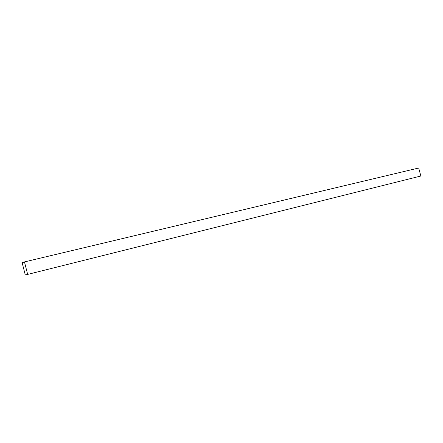 <?xml version="1.0" encoding="UTF-8"?>
<svg xmlns="http://www.w3.org/2000/svg" width="443" height="443" viewBox="0 0 443 443"><rect width="100%" height="100%" fill="white"/><g stroke="black" fill="none" stroke-linecap="round" stroke-linejoin="round"><path stroke-width="0.66" d="M25.295 274.992L420.85 176.009L418.696 168.008L24.465 261.913L22.15 262.716L25.295 274.992L420.85 176.009M27.632 274.267L24.465 261.913"/></g></svg>
